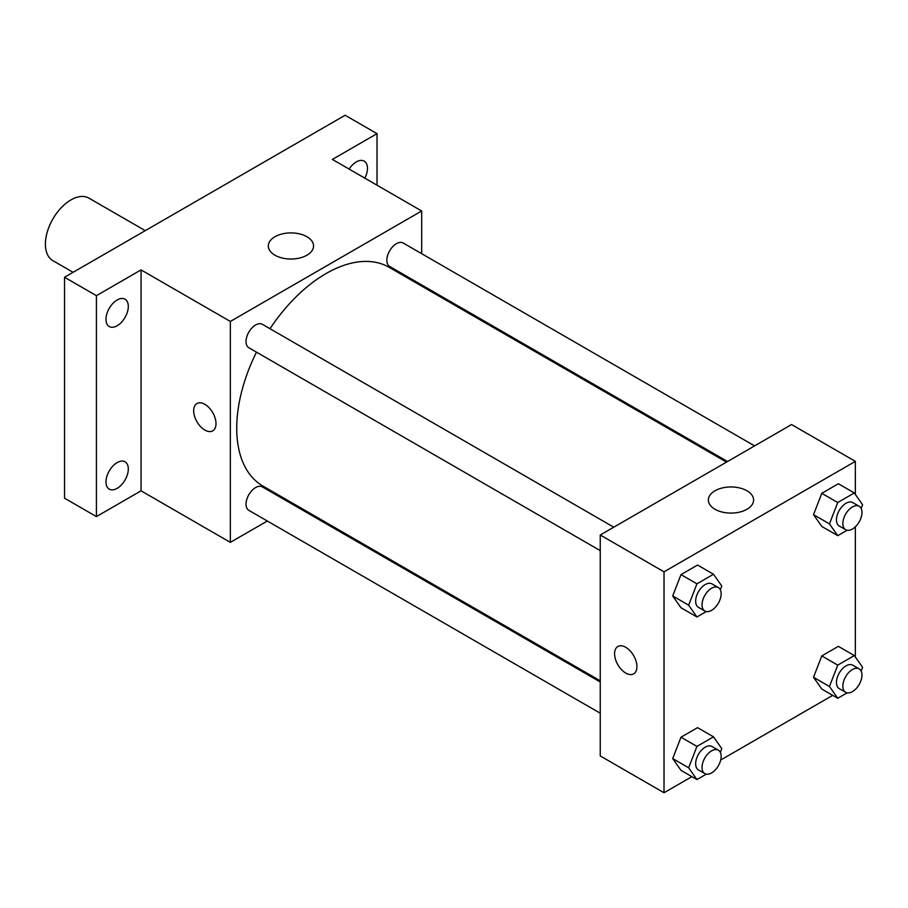 <?xml version="1.0" encoding="UTF-8"?>
<svg xmlns="http://www.w3.org/2000/svg" width="908" height="908" viewBox="0 0 908 908"><rect width="100%" height="100%" fill="white"/><g stroke="black" fill="none" stroke-linecap="round" stroke-linejoin="round"><path stroke-width="1.36" d="M145.246 230.655L88.95 198.148A36.082 20.827 120 0 0 61.142 207.819A36.082 20.827 120 0 0 45.4 244.127A36.082 20.827 120 0 0 52.868 260.641L73.094 272.321M267.327 521.022L230.348 542.371L141.058 490.819L96.418 516.595L64.536 498.186L64.536 277.258L345.142 115.248L377.024 133.658L377.024 185.209M295.406 504.814L294.385 505.393M117.143 488.356A15.788 9.114 -60 0 1 109.255 489.14A15.788 9.114 -60 0 1 106.838 476.484A15.788 9.114 -60 0 1 117.143 462.581A15.788 9.114 -60 0 1 125.043 461.797A15.788 9.114 -60 0 1 127.46 474.441A15.788 9.114 -60 0 1 117.143 488.356M117.143 325.756A15.788 9.114 -60 0 1 109.255 326.539A15.788 9.114 -60 0 1 106.838 313.884A15.788 9.114 -60 0 1 117.143 299.981A15.788 9.114 -60 0 1 125.043 299.197A15.788 9.114 -60 0 1 127.46 311.841A15.788 9.114 -60 0 1 117.143 325.756M141.058 490.819L141.058 269.903L96.418 295.668L64.536 277.258M96.418 516.595L96.418 295.668M230.348 542.371L230.348 321.443L141.058 269.903M230.348 321.443L421.675 210.985L332.385 159.433L377.024 133.658M274.942 255.205A22.621 13.064 180 0 1 268.314 245.966A22.621 13.064 180 0 1 290.935 232.902A22.621 13.064 180 0 1 313.555 245.966A22.621 13.064 180 0 1 299.595 258.031A22.621 13.064 180 0 1 274.942 255.205M349.115 169.092A15.788 9.114 -60 0 1 356.299 161.908A15.788 9.114 -60 0 1 364.199 161.125A15.788 9.114 -60 0 1 364.834 178.172M256.476 352.156A126.269 72.901 120 0 0 236.727 428.224A126.269 72.901 120 0 0 262.877 486.03L600.245 680.807M726.514 462.104L389.146 267.327A126.269 72.901 120 0 0 270.005 328.719M421.675 210.985L421.675 253.684M421.675 284.93L421.675 286.111M754.582 445.896L403.186 243.015A13.529 7.809 120 0 0 392.755 246.636A13.529 7.809 120 0 0 386.853 260.256A13.529 7.809 120 0 0 389.657 266.441L727.524 461.514M600.245 681.976L262.367 486.915A13.529 7.809 120 0 0 251.936 490.536A13.529 7.809 120 0 0 246.034 504.156A13.529 7.809 120 0 0 248.837 510.341L600.245 713.223M600.245 550.623L248.837 347.741A13.529 7.809 -60 0 1 248.837 332.124A13.529 7.809 -60 0 1 262.367 324.315L613.774 527.196M216.002 423.627A15.788 9.114 60 0 1 212.733 430.846A15.788 9.114 60 0 1 196.945 421.732A15.788 9.114 60 0 1 196.945 403.515A15.788 9.114 60 0 1 209.112 407.737A15.788 9.114 60 0 1 216.002 423.627M212.733 430.846A15.788 9.114 60 0 1 196.945 421.732A15.788 9.114 60 0 1 196.945 403.504M691.896 776.658L664.02 792.752L600.245 755.921L600.245 535.005L791.572 424.547L855.347 461.366L855.347 494.417M832.704 695.358L720.702 760.019M821.797 526.458L813.523 514.666L821.808 493.316L838.368 483.748L821.797 493.316L813.523 514.666L821.797 526.458L837.744 535.663L829.458 523.882L837.744 502.521L854.315 492.953L862.6 504.746L861.159 508.469M680.989 770.359L672.703 758.566L680.989 737.217L697.56 727.649L680.989 737.217L672.703 758.566L680.989 770.359L696.935 779.563L688.65 767.771L696.935 746.421L713.495 736.853L721.781 748.646L720.339 752.369M855.347 526.81L855.347 657.017M664.02 792.752L664.02 571.824L855.347 461.366M821.797 689.058L813.523 677.266L821.808 655.916L838.368 646.348L821.797 655.916L813.523 677.266L821.797 689.058L837.744 698.263L829.458 686.482L837.744 665.121L854.315 655.553L862.6 667.346L861.159 671.069M680.989 607.758L672.703 595.966L680.989 574.616L697.56 565.048L680.989 574.616L672.703 595.966L680.989 607.758L696.935 616.963L688.65 605.171L696.935 583.821L713.495 574.253L721.781 586.046L720.339 589.769M664.02 571.824L600.245 535.005M714.982 509.263A22.621 13.064 180 0 1 708.365 500.024A22.621 13.064 180 0 1 730.985 486.96A22.621 13.064 180 0 1 753.606 500.024A22.621 13.064 180 0 1 739.634 512.089A22.621 13.064 180 0 1 714.982 509.263M636.917 666.631A15.788 9.114 60 0 1 633.648 673.861A15.788 9.114 60 0 1 617.86 664.747A15.788 9.114 60 0 1 617.86 646.519A15.788 9.114 60 0 1 630.027 650.752A15.788 9.114 60 0 1 636.917 666.631M633.648 673.861A15.788 9.114 60 0 1 617.86 664.747A15.788 9.114 60 0 1 617.86 646.519M706.31 611.549L696.935 616.963M718.353 587.578L711.986 583.889A13.529 7.809 120 0 0 701.555 587.521A13.529 7.809 120 0 0 695.653 601.13A13.529 7.809 120 0 0 698.456 607.327L704.824 611.005A13.529 7.809 120 0 0 718.353 603.196A13.529 7.809 120 0 0 718.353 587.578A13.529 7.809 120 0 0 707.934 591.199A13.529 7.809 120 0 0 702.032 604.819A13.529 7.809 120 0 0 704.824 611.005M688.65 605.171L672.703 595.966M696.935 583.821L680.989 574.616M713.495 574.253L697.56 565.048M847.119 530.249L837.744 535.663M859.172 506.278L852.794 502.589A13.529 7.809 120 0 0 842.374 506.221A13.529 7.809 120 0 0 836.461 519.83A13.529 7.809 120 0 0 839.264 526.027L845.643 529.704A13.529 7.809 120 0 0 859.172 521.896A13.529 7.809 120 0 0 859.172 506.278A13.529 7.809 120 0 0 848.753 509.899A13.529 7.809 120 0 0 842.84 523.519A13.529 7.809 120 0 0 845.643 529.704M829.458 523.882L813.523 514.666M837.744 502.521L821.797 493.316M854.315 492.953L838.368 483.748M706.31 774.149L696.935 779.563M718.353 750.178L711.986 746.49A13.529 7.809 120 0 0 701.555 750.121A13.529 7.809 120 0 0 695.653 763.73A13.529 7.809 120 0 0 698.456 769.927L704.824 773.605A13.529 7.809 120 0 0 718.353 765.796A13.529 7.809 120 0 0 718.353 750.178A13.529 7.809 120 0 0 707.934 753.799A13.529 7.809 120 0 0 702.032 767.419A13.529 7.809 120 0 0 704.824 773.605M688.65 767.771L672.703 758.566M696.935 746.421L680.989 737.217M713.495 736.853L697.56 727.649M847.119 692.849L837.744 698.263M859.172 668.878L852.794 665.189A13.529 7.809 120 0 0 842.374 668.821A13.529 7.809 120 0 0 836.461 682.43A13.529 7.809 120 0 0 839.264 688.627L845.643 692.305A13.529 7.809 120 0 0 859.172 684.496A13.529 7.809 120 0 0 859.172 668.878A13.529 7.809 120 0 0 848.753 672.499A13.529 7.809 120 0 0 842.84 686.119A13.529 7.809 120 0 0 845.643 692.305M829.458 686.482L813.523 677.266M837.744 665.121L821.797 655.916M854.315 655.553L838.368 646.348"/></g></svg>

